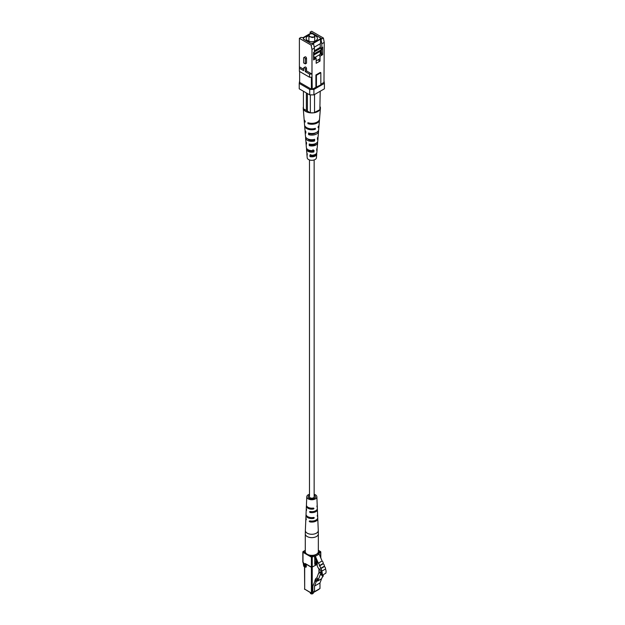 <?xml version="1.0" encoding="UTF-8"?>
<svg xmlns="http://www.w3.org/2000/svg" width="625" height="625" viewBox="0 0 625 625"><rect width="100%" height="100%" fill="white"/><g stroke="black" fill="none" stroke-linecap="round" stroke-linejoin="round"><path stroke-width="0.94" d="M309.477 159.938L309.477 496.836A2.336 1.352 0 0 0 310.164 497.789A2.336 1.352 0 0 0 312.711 498.078A2.336 1.352 0 0 0 314.148 496.836L314.148 159.938M309.93 33.695L310.914 32.641L310.07 32.156L311.648 31.25L323.398 38.031L324.234 42.398L323.984 82.422L320.836 84.242M306.516 70.93L306.516 68.508A1.172 0.68 -120 0 0 306.008 67.328A1.172 0.68 -120 0 0 305.102 67.016L303.883 67.719A1.172 0.68 60 0 1 304.789 68.031A1.172 0.68 60 0 1 305.297 69.211L305.297 71.633L306.516 70.93L311.984 74.086L312.234 89.203L320.836 84.844L320.836 72.727L320.312 72.43L315.906 74.969L315.906 87.086M311.984 49.469L311.141 45.109L313.555 43.719L314.398 48.078L311.984 49.469L311.984 74.086L309.547 74.086L305.297 71.633M311.141 45.109L299.391 38.328L299.391 71.375L309.547 77.234L309.547 74.086M303.641 69.273L299.391 66.82M306.516 63.18L306.516 58.336A1.172 0.68 -120 0 0 306.008 57.156A1.172 0.68 -120 0 0 305.102 56.844L303.883 57.547A1.172 0.68 60 0 1 304.789 57.859A1.172 0.68 60 0 1 305.297 59.039L305.297 63.883L306.516 63.18M303.883 67.719A1.172 0.68 60 0 0 303.641 68.258L303.641 70.68L299.391 68.227M309.266 34.438L303.32 37.875L303.32 39.086L310.664 43.328L312.758 43.203L321.148 38.359L311.922 32.906L310.438 33.766M303.32 39.086L303.32 37.875M310.07 32.156L310.492 33.367L303.062 37.656L300.969 37.414L299.391 38.328M321.047 49.461L321.82 47.664L321.82 43.789L320.984 39.43L320.562 39.188L313.133 43.477L313.555 43.719M320.984 39.43L323.398 38.031M310.664 43.328L312.758 43.328L321.359 38.359L311.922 32.906M320.562 39.188L320.562 43.547L314.227 47.203M320.562 54.133L320.562 50.57L321.406 50.086L322.664 47.18L322.664 54.695L321.602 54.078M321.406 53.602L321.406 50.086M314.398 48.078L314.398 51.953L313.555 52.438L313.555 59.945L316.18 58.438L316.18 63.281L320.039 61.055L320.039 56.203L322.664 54.695M299.641 80.727L299.227 83.391L309.719 89.445L313.914 89.445L324.406 83.391L323.984 80.727M312.234 89.203L311.398 89.203L311.398 77.234M299.641 71.516L299.641 82.422L311.398 89.203M324.234 42.398L321.82 43.789M321.82 47.664L322.664 47.18M299.227 83.391L299.227 88.82L309.719 94.875L309.719 89.445M313.914 89.445L313.914 94.875L324.406 88.82L324.406 83.391M313.914 94.875L309.719 94.875M311.984 77.234L309.547 77.234M316.43 87.391L316.43 75.273L320.836 72.727M316.43 75.273L315.906 74.969M320.25 54.266L320.25 50.391M320.25 47.531L320.25 43.727M318.469 60.141L320.039 61.055M314.398 51.953L313.555 53.891M320.562 50.57L320.773 50.086M305.297 63.883L303.641 62.93L303.641 58.086A1.172 0.68 60 0 1 303.883 57.547M309.844 34.055C306.781 34.891 312.156 38.867 313.812 36.984C316.867 36.148 311.492 32.172 309.844 34.055L308.891 35.383L308.891 41.203M309.75 36.805L308.891 35.383L309.773 34.039C312.633 33.406 314.289 34 314.734 35.836L313.883 37.125L309.75 36.805M308.891 35.641A5.641 3.258 0 0 0 306.18 38.422A5.641 3.258 0 0 0 307.828 40.727A5.641 3.258 0 0 0 313.969 41.43A5.641 3.258 0 0 0 317.453 38.422A5.641 3.258 0 0 0 315.805 36.117A5.641 3.258 0 0 0 314.719 35.633M315.508 58.047L315.508 57.055L321.258 53.734L321.602 52.758L321.602 55.305M313.555 55.336L314.461 57.656L319.367 54.828M314.461 57.656L314.461 59.43M313.555 55.203L320.25 51.336M314.398 51.836L321.047 47.992L320.102 47.445L314.398 50.742M311.922 33.031L310.781 33.688M309.109 34.656L303.523 37.875L303.523 39.086L310.664 43.203M313.555 54.086L321.047 49.93L321.047 47.992M313.703 53.555L313.703 54.172M313.883 34.414L314.734 35.836L314.734 41.203M315.82 58.227L315.82 57.234M319.68 58.883L316.18 60.906M319.68 55.008L319.68 56M313.227 139.641L313.211 140.227A4.352 2.516 0 0 0 310.32 140.25M312.82 151.836L312.875 150.109M308.883 150.781A3.938 2.273 180 0 1 309.75 150.359M306.109 141.914A5.828 3.367 0 0 0 305.992 142.766L306.375 147.594A5.445 3.141 0 0 0 307.969 149.672A5.445 3.141 0 0 0 314.023 150.328L313.922 151.961L312.953 151.406A4.07 2.352 180 0 1 308.938 150.812A4.07 2.352 180 0 1 307.812 149.586M305.172 130.555A6.742 3.891 0 0 0 305.078 131.398L305.469 136.234A6.359 3.672 0 0 0 307.32 138.656A6.359 3.672 0 0 0 314.703 139.336L314.602 140.969L313.344 140.242A4.562 2.633 180 0 1 308.594 139.625A4.562 2.633 180 0 1 307.656 138.836M314.008 133.711A4.633 2.672 0 0 0 312.805 133.453M310.82 133.453A4.633 2.672 0 0 0 310.234 133.555L310.242 133.859M312.477 145.086A4.141 2.391 0 0 0 311.156 145.086M310.789 155.57A3.711 2.141 180 0 1 313.922 155.867M305.992 142.766A5.828 3.367 0 0 0 306.562 144.062L306.461 142.43A5.969 3.445 180 0 1 305.852 141.07L305.602 137.93A6.219 3.594 180 0 1 305.711 137.078M309.57 139.5A5.828 3.367 0 0 0 308.789 139.727M304.172 119.555A7.656 4.422 0 0 0 304.164 120.039A7.656 4.422 0 0 0 305.211 122.07L305.156 121.133A7.734 4.461 180 0 1 304.094 119.07L303.219 108.187A8.609 4.969 0 0 0 305.727 111.469A8.609 4.969 0 0 0 313.711 112.805L310.344 112.805L307.406 111.109L307.406 93.539M305.078 131.398A6.742 3.891 0 0 0 305.883 133.07L305.781 131.43A6.883 3.969 180 0 1 304.945 129.703L304.633 125.836A7.187 4.148 180 0 1 304.641 125.352M307.055 153.281A4.922 2.844 0 0 0 306.898 154.125A4.922 2.844 0 0 0 307.25 155.055L307.148 153.422A5.055 2.922 180 0 1 306.766 152.43L306.516 149.289A5.305 3.062 180 0 1 306.648 148.445M312.844 151.219A4.922 2.844 0 0 0 310.211 151.312M306.898 154.125L307.188 157.75A4.633 2.672 0 0 0 308.539 159.516A4.633 2.672 0 0 0 313.484 160.117A4.633 2.672 0 0 0 316.438 157.75L316.727 154.125A4.922 2.844 0 0 0 316.578 153.281M313.922 151.961A5.305 3.062 180 0 1 308.062 151.312A5.305 3.062 180 0 1 306.516 149.289M314.602 140.969A6.219 3.594 180 0 1 307.414 140.297A6.219 3.594 180 0 1 305.602 137.93M304.164 120.039L304.555 124.867A7.266 4.195 0 0 0 306.68 127.641A7.266 4.195 0 0 0 315.375 128.336L315.32 129.273A7.187 4.148 180 0 1 306.734 128.578A7.187 4.148 180 0 1 304.633 125.836M303.422 106.859A8.609 4.969 0 0 0 303.219 108.187M316.977 148.445A5.305 3.062 180 0 1 317.117 149.289A5.305 3.062 180 0 1 316.688 150.359L316.789 148.727A5.445 3.141 0 0 0 317.25 147.594L317.641 142.766A5.828 3.367 0 0 0 317.523 141.914M317.922 137.078A6.219 3.594 180 0 1 318.031 137.93A6.219 3.594 180 0 1 317.375 139.367L317.477 137.734A6.359 3.672 0 0 0 318.164 136.234L318.547 131.398A6.742 3.891 0 0 0 318.461 130.555M318.984 125.352A7.187 4.148 180 0 1 319 125.836A7.187 4.148 180 0 1 318.094 127.672L318.148 126.734A7.266 4.195 0 0 0 319.07 124.867L319.461 120.039A7.656 4.422 0 0 0 319.453 119.555M320.211 109.055A8.609 4.969 0 0 0 320.414 108.187A8.609 4.969 0 0 0 320.211 106.859M314.906 112.594A8.609 4.969 0 0 0 319.844 109.742L313.711 112.805M320.414 108.187L319.539 119.07A7.734 4.461 180 0 1 307.883 122.703L307.938 123.641A7.656 4.422 0 0 0 319.461 120.039M319 125.836L318.688 129.703A6.883 3.969 180 0 1 308.508 133.008L308.609 134.641A6.742 3.891 0 0 0 318.547 131.398M318.031 137.93L317.773 141.07A5.969 3.445 180 0 1 309.188 144L309.289 145.641A5.828 3.367 0 0 0 317.641 142.766M317.117 149.289L316.867 152.43A5.055 2.922 180 0 1 309.875 154.992L309.977 156.633A4.922 2.844 0 0 0 316.727 154.125M313.344 140.242L313.359 139.625M312.953 151.406L313.016 149.742M310.023 133.359L310.039 133.82A4.836 2.797 0 0 0 315.898 132.719M310.398 144.258L310.422 144.984A4.352 2.516 0 0 0 315.945 143.398M310.75 154.484L310.812 156.148A3.867 2.234 0 0 0 315.664 154.188M320.211 91.242L319.844 109.742M303.422 91.242L303.422 108.805L306.359 110.5L306.359 92.938M314.539 94.508L314.539 112.805M310.344 112.805L310.344 94.875M307.406 111.109A2.094 1.211 180 0 1 306.359 110.5M315.32 129.273L314.219 128.633M307.938 123.641L309.016 123.023M308.609 134.641L310.039 133.82M309.289 145.641L310.422 144.984M309.977 156.633L310.812 156.148M321.164 574.938L322 575.414L325.773 573.234A5.562 3.211 -120 0 0 325.516 569A1.891 1.086 -120 0 0 324.445 566.508L324.336 566.234A1.891 1.086 -120 0 0 323.273 563.742L323.156 563.477A1.891 1.086 -120 0 0 322.094 560.984L319.148 554.086A1.188 0.688 -120 0 0 318.445 553.234L314.539 555.344L314.539 557.805L315.25 557.961L316.57 561.062A5.938 3.43 60 0 1 317.141 565.148C317.523 567.227 318.609 568.875 320.406 570.094A5.672 3.273 60 0 1 321.547 572.734A2.469 1.422 60 0 1 321.227 574.906A2.469 1.422 60 0 1 321.164 574.938L321.289 574.867M322 575.414A5.562 3.211 -120 0 0 321.734 571.18A1.891 1.086 -120 0 0 320.672 568.688L320.555 568.422A1.891 1.086 -120 0 0 319.492 565.93L319.375 565.656A1.891 1.086 -120 0 0 318.312 563.164L315.367 556.266A1.188 0.688 -120 0 0 314.664 555.422L314.539 555.344M321.734 571.18L325.516 569M320.672 568.688L324.445 566.508M320.555 568.422L324.336 566.234M319.492 565.93L323.273 563.742M319.375 565.656L323.156 563.477M318.312 563.164L322.094 560.984M310.328 592.609L310.328 593.023A1.484 0.859 0 0 0 310.766 593.625A1.484 0.859 0 0 0 312.867 593.625L312.867 593.625A1.484 0.859 0 0 0 313.297 593.023L313.297 592.609M312.656 593.75L312.656 593.75A1.188 0.688 180 0 1 310.977 593.75A1.188 0.688 180 0 1 310.883 593.688M318.656 573.094L316.836 577.828L317.938 578.93L317.094 581.133L317.789 580.969L320.641 573.695L321.398 574.133L320.695 572.156L319.695 573.07L318.656 573.094L321.188 571.633M320.695 572.156L321.266 571.836M321.664 578.664L317.875 580.875L321.664 578.664L323.18 574.734M322.023 577.734L323.398 575.781L322.945 575.336M316.836 577.828L315.477 579.109L316.266 579.898L315.688 581.391L316.523 580.906L314.523 586.109L319.977 582.953L321.594 578.773M315.477 579.109L314.898 580.602L315.688 581.391M322.602 576.242L323.398 575.781M316.266 579.898L317.938 578.93M315.992 578.312L315.742 578.953M315.055 580.75L313.266 585.383L312.867 585.148L313.5 584.781M312.867 585.148L312.867 591.203L314.102 591.922L314.523 591.68L314.523 586.109M314.523 591.68L319.977 588.531L319.977 582.953M319.977 588.531L314.398 591.953M305.289 533.867L305.289 551.594A6.531 3.766 0 0 0 309.312 555.07A6.531 3.766 0 0 0 316.43 554.258A6.531 3.766 0 0 0 318.344 551.594L318.344 533.867A6.531 3.766 180 0 1 316.43 536.531A6.531 3.766 180 0 1 307.195 536.531A6.531 3.766 180 0 1 305.289 533.867L305.359 530.461A6.461 3.727 0 0 0 307.25 533.188A6.461 3.727 0 0 0 314.359 533.977A6.461 3.727 0 0 0 318.273 530.461L317.773 518.555A5.961 3.438 0 0 0 317.695 518.07M306.328 508.867A5.57 3.219 0 0 0 306.242 509.352A5.57 3.219 0 0 0 306.516 510.43L306.547 509.445A5.531 3.195 180 0 1 306.281 508.383L306.383 505.969A5.43 3.133 180 0 1 306.469 505.484M305.938 518.07A5.961 3.438 0 0 0 305.859 518.555A5.961 3.438 0 0 0 306.211 519.812L306.242 518.828A5.922 3.414 180 0 1 305.898 517.586L306 515.164A5.82 3.359 180 0 1 306.078 514.68M314.148 494.25A5.047 2.914 180 0 1 315.383 494.773A5.047 2.914 180 0 1 316.859 496.766A5.047 2.914 180 0 1 313.805 499.508A5.047 2.914 180 0 1 308.25 498.891A5.047 2.914 180 0 1 306.773 496.766A5.047 2.914 180 0 1 309.477 494.25M306.242 509.352L306.039 514.195A5.773 3.336 0 0 0 307.727 516.641A5.773 3.336 0 0 0 313.672 517.438L314.289 517.789L313.703 518.422A5.82 3.359 180 0 1 307.703 517.625A5.82 3.359 180 0 1 306 515.164M306.773 496.766L306.43 505A5.391 3.109 0 0 0 308 507.273A5.391 3.109 0 0 0 313.367 508.055L313.992 508.414L313.398 509.039A5.43 3.133 180 0 1 307.977 508.258A5.43 3.133 180 0 1 306.383 505.969M313.367 508.055L313.992 508.414M313.672 517.438L314.289 517.789M317.547 514.68A5.82 3.359 180 0 1 317.633 515.164A5.82 3.359 180 0 1 317.312 516.344L317.281 515.352A5.773 3.336 0 0 0 317.586 514.195L317.383 509.352A5.57 3.219 0 0 0 317.305 508.867M317.156 505.484A5.43 3.133 180 0 1 317.242 505.969A5.43 3.133 180 0 1 317.008 506.953L316.977 505.969A5.391 3.109 0 0 0 317.203 505L316.859 496.766M312.766 511.609A3.891 2.242 0 0 1 311.508 511.672L310.086 512.492A5.57 3.219 0 0 0 317.383 509.352M310.086 512.492L309.5 511.859L310.117 511.5L309.5 511.859M317.242 505.969L317.344 508.383A5.531 3.195 180 0 1 310.117 511.5M311.18 521.07L309.781 521.875A5.961 3.438 0 0 0 317.773 518.555M309.781 521.875L309.203 521.234L309.812 520.883L309.203 521.234M317.633 515.164L317.734 517.586A5.922 3.414 180 0 1 309.812 520.883M309.477 495.234A3.617 2.094 0 0 0 308.195 496.805A3.617 2.094 0 0 0 309.258 498.312A3.617 2.094 0 0 0 313.219 498.758A3.617 2.094 0 0 0 315.438 496.805A3.617 2.094 0 0 0 314.375 495.359A3.617 2.094 0 0 0 314.148 495.234M313.398 509.039L312.016 508.242A3.82 2.203 180 0 1 310.234 508.047M305.297 69.211L306.516 68.508M305.297 59.039L306.516 58.336M321.258 55.5L321.258 53.734M314.664 555.422L318.445 553.234M315.367 556.266L319.148 554.086M304.68 566.859L304.68 589.148L311.398 593.023L311.398 567.297M306.273 564.344L306.273 566.617L305.438 566.617L305.523 563.898M305.352 566.859L305.438 567.102A1.188 0.688 -120 0 0 306.273 566.617M309.539 555.125L311.812 556.438L314.086 555.125M317.938 552.906L320.211 551.594L318.344 550.516M305.289 550.516L303.422 551.594L305.695 552.906M305.852 563.898L311.398 567.102L311.398 557.164L303 552.32L303 561.766M305.438 563.656A1.188 0.688 -120 0 0 304.594 564.141L304.719 566.883L305.438 566.617L303.844 566.18L303.844 563.703A1.188 0.688 -120 0 0 303 562.25L303.344 562.531M317.219 563.492L315.594 564.43L315.172 563.703L316.852 562.734L314.93 563.367M314.75 557.797L314.75 563.945A1.188 0.688 120 0 0 315.594 564.43M314.539 555.828L312.234 557.164L312.234 567.102L317.25 564.203M320.625 557.555L320.625 552.32L318.695 553.43M318.945 572.93L318.945 568.578M312.234 567.297L312.234 593.023L314.125 591.93M314.93 562.391L316.008 561.766L316.008 559.758M317.062 562.547L317.164 563.086M316.836 561.758L316.008 561.766L316.43 562.492L316.852 561.805M314.75 563.945L314.75 563.461M303.422 551.594L303 552.32L303.422 551.594M320.805 557.961L320.805 552.078L320.211 551.594L320.805 552.078A0.594 0.594 0 0 0 320.508 551.562L318.344 550.312M305.102 589.391L311.516 593.297L312.234 593.023L311.516 593.297A0.594 0.594 0 0 0 312.109 593.297L318.828 589.422A0.594 0.594 0 0 0 318.945 589.328M311.812 556.438L311.398 557.164L312.234 557.164L311.812 556.438M304.805 589.422L304.508 588.906A0.594 0.594 0 0 0 304.805 589.422M312.234 567.102L311.516 567.367A0.594 0.594 0 0 0 312.109 567.367L312.234 567.102M305.562 563.867L311.516 567.367L317.242 564.406M304.68 588.664L304.508 566.766M303.844 563.703L303.766 563.273M305.289 550.312L303.125 551.562A0.594 0.594 0 0 0 302.828 552.078L302.828 562.008A0.594 0.594 0 0 0 303.125 562.523L303.664 565.938A0.594 0.594 0 0 0 303.961 566.445L303.844 565.695M305.758 564.047L304.594 564.141M313.703 518.422L312.281 517.602M314.875 563.734L314.93 557.734M319.125 568.664L319.125 572.828M305.312 566.828L305.312 566.883A0.594 0.594 0 0 1 304.719 566.883L303.961 566.445M317.789 580.969L321.562 578.789M305.859 518.555L305.359 530.461M318.344 533.867L318.273 530.461"/></g></svg>
